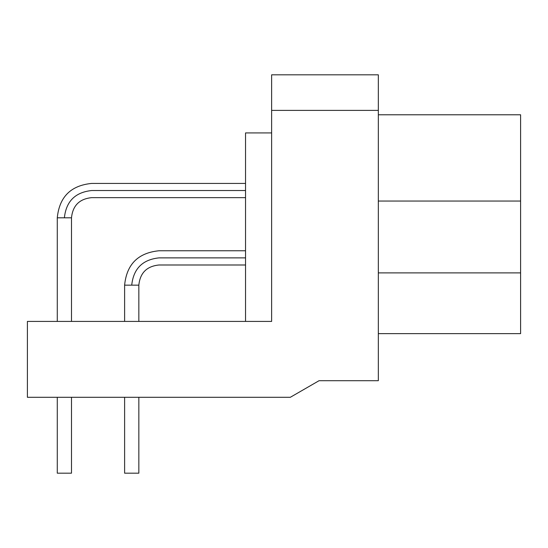 <?xml version="1.0" encoding="UTF-8"?>
<svg xmlns="http://www.w3.org/2000/svg" width="548" height="548" viewBox="0 0 548 548"><rect width="100%" height="100%" fill="white"/><g stroke="black" fill="none" stroke-linecap="round" stroke-linejoin="round"><path stroke-width="0.82" d="M378.332 114.779L520.6 114.779L378.332 114.779M378.332 201.048L520.6 201.048L520.6 114.779L520.6 201.048L378.332 201.048M378.332 272.89L520.6 272.89L520.6 201.048L520.6 272.89L378.332 272.89M378.332 333.636L520.6 333.636L520.6 272.89L520.6 333.636L378.332 333.636M71.5 473.177L57.28 473.177L71.5 473.177L71.5 397.3L71.5 473.177L57.28 473.177L57.28 397.3L57.28 473.177M245.545 183.422L91.66 183.422C70.802 185.484 59.342 196.944 57.28 217.803L57.28 321.423L57.28 217.803L71.5 217.803L71.5 321.423L71.5 217.803C72.726 205.596 79.446 198.876 91.66 197.65L245.545 197.65M64.39 217.803C66.123 201.356 75.213 192.273 91.66 190.533C91.66 181.361 91.66 181.361 91.66 190.533C91.66 199.712 91.66 199.712 91.66 190.533C75.213 192.273 66.123 201.356 64.39 217.803C55.218 217.803 55.218 217.803 64.39 217.803L71.5 217.803M91.66 190.533L245.545 190.533L91.66 190.533C91.66 181.361 91.66 181.361 91.66 190.533C91.66 199.712 91.66 199.712 91.66 190.533M245.545 250.765L159.002 250.765C138.137 252.827 126.677 264.287 124.615 285.145L124.615 321.423L124.615 285.145L138.843 285.145L138.843 321.423L138.843 285.145C140.069 272.931 146.789 266.218 159.002 264.992L245.545 264.992M124.615 473.177L124.615 397.3L124.615 473.177L138.843 473.177L138.843 397.3L138.843 473.177M131.732 285.145C133.465 268.698 142.555 259.608 159.002 257.875C159.002 248.703 159.002 248.703 159.002 257.875C159.002 267.047 159.002 267.047 159.002 257.875C142.555 259.608 133.465 268.698 131.732 285.145C122.56 285.145 122.56 285.145 131.732 285.145L138.843 285.145M159.002 257.875L245.545 257.875L159.002 257.875C159.002 248.703 159.002 248.703 159.002 257.875C159.002 267.047 159.002 267.047 159.002 257.875M245.545 321.423L245.545 132.917L271.63 132.917L245.545 132.917L245.545 321.423M27.4 321.423L271.63 321.423L271.63 74.823L378.332 74.823L271.63 74.823L271.63 110.388L378.332 110.388L378.332 74.823L378.332 110.388L271.63 110.388L271.63 321.423L27.4 321.423L27.4 397.3L27.4 321.423M290.303 397.3L27.4 397.3L290.303 397.3L319.052 380.702L290.303 397.3M378.332 380.702L319.052 380.702L378.332 380.702L378.332 110.388L378.332 380.702M91.66 183.422C70.802 185.484 59.342 196.944 57.28 217.803M159.002 250.765C138.137 252.827 126.677 264.287 124.615 285.145"/></g></svg>
